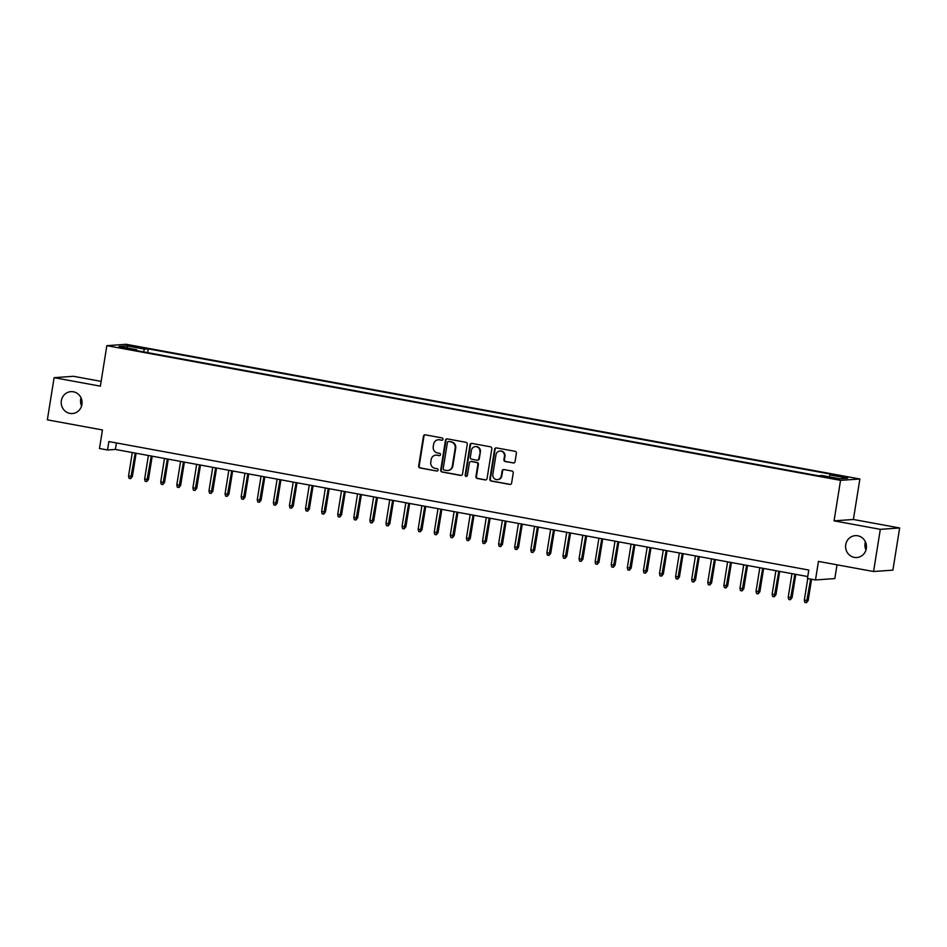 <?xml version="1.0" encoding="UTF-8"?>
<svg xmlns="http://www.w3.org/2000/svg" width="947" height="947" viewBox="0 0 947 947"><rect width="100%" height="100%" fill="white"/><g stroke="black" fill="none" stroke-linecap="round" stroke-linejoin="round"><path stroke-width="1.42" d="M442.995 439.278A1.172 1.125 -94.1 0 0 442.071 437.916L425.286 434.839A1.681 1.598 -94.1 0 0 423.451 436.2L418.669 466.007A1.681 1.598 -94.1 0 0 419.983 467.96L436.768 471.038A1.172 1.125 -94.1 0 0 438.059 470.079A1.172 1.125 -94.1 0 0 437.135 468.718L434.969 468.327A5.386 5.126 -94.1 0 1 430.767 462.1L431.157 459.615A5.386 5.126 -94.1 0 1 437.064 455.235L439.23 455.637A1.172 1.125 -94.1 0 0 440.521 454.678A1.172 1.125 -94.1 0 0 439.609 453.317L437.431 452.926A5.386 5.126 -94.1 0 1 433.229 446.7L433.631 444.214A5.386 5.126 -94.1 0 1 439.526 439.834L441.704 440.237A1.172 1.125 -94.1 0 0 442.995 439.278M845.73 544.703A10.962 10.441 -94.1 0 0 856.81 557.523A10.962 10.441 -94.1 0 0 866.327 548.479A10.962 10.441 -94.1 0 0 855.248 535.647A10.962 10.441 -94.1 0 0 845.73 544.703M865.404 541.826A10.962 10.441 -94.1 0 0 865.984 549.97M61.342 400.699A10.962 10.441 -94.1 0 0 72.422 413.531A10.962 10.441 -94.1 0 0 81.939 404.487A10.962 10.441 -94.1 0 0 70.871 391.656A10.962 10.441 -94.1 0 0 61.342 400.699M81.016 397.835A10.962 10.441 -94.1 0 0 81.596 405.979M845.695 476.72L838.616 475.974L845.695 476.72M513.203 463A1.681 1.598 -94.1 0 0 515.05 461.627L516.387 453.27A1.681 1.598 -94.1 0 0 515.073 451.317L496.441 447.895A1.681 1.598 -94.1 0 0 494.594 449.269L489.824 479.075A1.681 1.598 -94.1 0 0 491.138 481.017L509.77 484.438A1.681 1.598 -94.1 0 0 511.617 483.077L513.238 472.967A1.681 1.598 -94.1 0 0 511.925 471.026L503.946 469.558A1.681 1.598 -94.1 0 0 502.099 470.931L501.294 475.939A4.498 4.285 -94.1 0 1 497.388 479.656A4.498 4.285 -94.1 0 1 492.842 474.388L495.991 454.761A4.498 4.285 -94.1 0 1 499.898 451.056A4.498 4.285 -94.1 0 1 504.443 456.312L503.922 459.591A1.681 1.598 -94.1 0 0 505.236 461.532L513.724 462.965A1.681 1.598 -94.1 0 0 513.854 462.976M101.128 381.381L73.428 376.29L54.109 377.664L47.35 419.841L102.454 429.962L99.482 448.511L107.532 449.991L108.881 441.562L808.797 570.047L807.436 578.487L815.485 579.955L834.816 578.581L837.018 564.803M880.319 529.337L899.65 527.964L853.389 519.477L834.058 520.85L880.319 529.337L873.572 571.514L818.457 561.405L815.485 579.955M834.058 520.85L840.545 480.354L106.845 345.667L126.176 344.294L859.876 478.993L840.545 480.354M54.109 377.664L100.358 386.163L106.845 345.667M467.273 444.25A1.681 1.598 -94.1 0 0 465.96 442.308L447.327 438.887A1.681 1.598 -94.1 0 0 445.481 440.248L440.71 470.055A1.681 1.598 -94.1 0 0 442.024 471.997L460.656 475.43A1.681 1.598 -94.1 0 0 462.503 474.056L467.273 444.25M471.878 443.397L490.522 446.818A1.681 1.598 -94.1 0 1 491.836 448.76L487.054 478.566A1.681 1.598 -94.1 0 1 485.207 479.928L477.241 478.472A1.681 1.598 -94.1 0 1 475.927 476.519L477.856 464.432A1.681 1.598 -94.1 0 0 476.542 462.491L471.251 461.52A1.681 1.598 -94.1 0 0 469.416 462.882L467.392 475.465A1.172 1.125 -94.1 0 1 466.374 476.436A1.172 1.125 -94.1 0 1 465.178 475.063L470.032 444.759A1.681 1.598 -94.1 0 1 471.878 443.397M899.65 527.964L892.891 570.141L873.572 571.514M132.687 346.661L143.08 348.034L135.918 346.424L129.052 345.702L132.687 346.661M829.193 476.826L830.046 474.956L833.703 474.696L148.277 348.875L144.619 349.135L143.364 351.858M830.046 474.956L847.743 478.211L839.811 478.78L822.103 475.524L818.457 475.785L133.018 349.952L136.676 349.692L118.979 346.448L126.922 345.88L144.619 349.135M853.389 519.477L859.876 478.993M107.532 449.991L115.368 449.434L807.755 576.545M116.41 442.936L115.368 449.434M147.673 352.639L148.277 348.875M136.83 350.65L136.676 349.692M127.798 348.07L126.922 345.88M441.704 440.237L440.047 439.799A5.386 5.126 -94.1 0 0 438.816 439.739L438.295 439.775M435.833 455.176L436.354 455.128A5.386 5.126 -94.1 0 1 437.585 455.199L439.751 455.602A1.172 1.125 -94.1 0 0 439.763 455.602L439.23 455.637M425.167 434.827A1.681 1.598 -94.1 0 0 423.972 436.165L419.19 465.971A1.681 1.598 -94.1 0 0 420.504 467.925L436.768 471.038M447.197 438.863A1.681 1.598 -94.1 0 0 446.001 440.213L441.231 470.02A1.681 1.598 -94.1 0 0 442.545 471.961L461.177 475.382A1.681 1.598 -94.1 0 0 461.296 475.406M448.689 441.515A1.172 1.125 -94.1 0 0 447.398 442.474L443.208 468.647A1.172 1.125 -94.1 0 0 444.131 470.008L446.416 470.422A5.386 5.126 -94.1 0 0 452.323 466.054L455.187 448.168A5.386 5.126 -94.1 0 0 450.973 441.941L449.209 441.48A1.172 1.125 -94.1 0 0 448.937 441.468L448.416 441.503M447.647 470.493L448.168 470.458A5.386 5.126 -94.1 0 0 452.844 466.019L452.323 466.054M449.209 441.48L451.506 441.906A5.386 5.126 -94.1 0 1 455.708 448.132L452.844 466.019M470.872 461.497L471.393 461.461A1.681 1.598 -94.1 0 1 471.772 461.485L477.063 462.456A1.681 1.598 -94.1 0 1 478.377 464.397L476.448 476.483A1.681 1.598 -94.1 0 0 477.762 478.436L485.74 479.892A1.681 1.598 -94.1 0 0 485.858 479.916M471.76 443.374A1.681 1.598 -94.1 0 0 470.564 444.723L465.711 475.027A1.172 1.125 -94.1 0 0 466.634 476.388M479.869 451.885A4.498 4.285 -94.1 0 0 475.323 446.629A4.498 4.285 -94.1 0 0 471.417 450.334L470.316 457.247A1.681 1.598 -94.1 0 0 471.63 459.2L476.921 460.171A1.681 1.598 -94.1 0 0 478.756 458.798L480.389 451.849A4.498 4.285 -94.1 0 0 475.844 446.593L475.323 446.629M477.3 460.195L477.821 460.159A1.681 1.598 -94.1 0 0 479.289 458.762L478.756 458.798M480.389 451.849L479.289 458.762M499.898 451.056L500.418 451.021A4.498 4.285 -94.1 0 1 504.964 456.276L504.443 459.544A1.681 1.598 -94.1 0 0 505.757 461.497L513.724 462.965M497.388 479.656L497.909 479.608A4.498 4.285 -94.1 0 0 501.815 475.903L501.294 475.939M503.828 469.546A1.681 1.598 -94.1 0 0 502.62 470.896L501.815 475.903M496.323 447.884A1.681 1.598 -94.1 0 0 495.115 449.233L490.345 479.04A1.681 1.598 -94.1 0 0 491.659 480.981L510.291 484.402A1.681 1.598 -94.1 0 0 510.421 484.426M132.379 476.519L130.65 478.649L129.041 478.353L128.543 476.057L132.379 476.519L136.108 453.246M130.65 478.649L135.208 453.08M128.543 476.057L132.308 452.548M148.466 479.478L146.738 481.597L145.128 481.301L144.631 479.004L148.466 479.478L152.195 456.194M146.738 481.597L151.295 456.028M144.631 479.004L148.395 455.495M164.553 482.425L162.837 484.556L161.227 484.26L160.718 481.964L164.553 482.425L168.282 459.153M162.837 484.556L167.382 458.987M160.718 481.964L164.482 458.455M180.652 485.385L178.924 487.504L177.314 487.208L176.805 484.911L180.652 485.385L184.381 462.1M178.924 487.504L183.469 461.935M176.805 484.911L180.581 461.402M196.739 488.332L195.011 490.463L193.401 490.167L192.904 487.871L196.739 488.332L200.468 465.06M195.011 490.463L199.557 464.894M192.904 487.871L196.668 464.361M212.826 491.292L211.098 493.411L209.488 493.115L208.991 490.818L212.826 491.292L216.555 468.007M211.098 493.411L215.656 467.842M208.991 490.818L212.755 467.309M228.914 494.239L227.185 496.37L225.587 496.074L225.078 493.778L228.914 494.239L232.642 470.967M227.185 496.37L231.743 470.801M225.078 493.778L228.843 470.268M245.013 497.199L243.284 499.318L241.674 499.033L241.165 496.737L245.013 497.199L248.73 473.914M243.284 499.318L247.83 473.749M241.165 496.737L244.942 473.228M261.1 500.146L259.371 502.277L257.762 501.981L257.264 499.685L261.1 500.146L264.829 476.874M259.371 502.277L263.917 476.708M257.264 499.685L261.029 476.175M277.187 503.106L275.459 505.236L273.849 504.94L273.352 502.644L277.187 503.106L280.916 479.821M275.459 505.236L280.016 479.656M273.352 502.644L277.116 479.135M293.274 506.053L291.546 508.184L289.936 507.888L289.439 505.591L293.274 506.053L297.003 482.781M291.546 508.184L296.103 482.615M289.439 505.591L293.203 482.082M309.361 509.013L307.645 511.143L306.035 510.847L305.526 508.551L309.361 509.013L313.09 485.74M307.645 511.143L312.19 485.574M305.526 508.551L309.29 485.042M325.46 511.96L323.732 514.091L322.122 513.795L321.625 511.498L325.46 511.96L329.189 488.688M323.732 514.091L328.278 488.522M321.625 511.498L325.389 487.989M341.547 514.919L339.819 517.05L338.209 516.754L337.712 514.458L341.547 514.919L345.276 491.647M339.819 517.05L344.377 491.481M337.712 514.458L341.476 490.948M357.635 517.867L355.906 519.998L354.296 519.702L353.799 517.405L357.635 517.867L361.363 494.594M355.906 519.998L360.464 494.429M353.799 517.405L357.564 493.896M373.722 520.826L372.005 522.957L370.395 522.661L369.886 520.365L373.722 520.826L377.451 497.554M372.005 522.957L376.551 497.388M369.886 520.365L373.651 496.855M389.821 523.786L388.092 525.905L386.483 525.609L385.985 523.312L389.821 523.786L393.55 500.501M388.092 525.905L392.638 500.336M385.985 523.312L389.75 499.803M405.908 526.733L404.18 528.864L402.57 528.568L402.073 526.272L405.908 526.733L409.637 503.461M404.18 528.864L408.737 503.295M402.073 526.272L405.837 502.762M421.995 529.693L420.267 531.812L418.657 531.516L418.16 529.219L421.995 529.693L425.724 506.408M420.267 531.812L424.824 506.243M418.16 529.219L421.924 505.71M438.082 532.64L436.354 534.771L434.756 534.475L434.247 532.178L438.082 532.64L441.811 509.368M436.354 534.771L440.911 509.202M434.247 532.178L438.011 508.669M454.181 535.6L452.453 537.718L450.843 537.423L450.334 535.126L454.181 535.6L457.898 512.315M452.453 537.718L456.999 512.149M450.334 535.126L454.11 511.617M470.268 538.547L468.54 540.678L466.93 540.382L466.433 538.085L470.268 538.547L473.997 515.275M468.54 540.678L473.086 515.109M466.433 538.085L470.197 514.576M486.356 541.506L484.627 543.625L483.017 543.329L482.52 541.033L486.356 541.506L490.084 518.222M484.627 543.625L489.185 518.056M482.52 541.033L486.285 517.524M502.443 544.454L500.714 546.585L499.105 546.289L498.607 543.992L502.443 544.454L506.172 521.181M500.714 546.585L505.272 521.016M498.607 543.992L502.372 520.483M518.53 547.413L516.813 549.532L515.204 549.236L514.695 546.94L518.53 547.413L522.259 524.129M516.813 549.532L521.359 523.963M514.695 546.94L518.459 523.431M534.629 550.361L532.901 552.492L531.291 552.196L530.793 549.899L534.629 550.361L538.358 527.088M532.901 552.492L537.446 526.923M530.793 549.899L534.558 526.39M550.716 553.32L548.988 555.439L547.378 555.143L546.881 552.847L550.716 553.32L554.445 530.036M548.988 555.439L553.545 529.87M546.881 552.847L550.645 529.349M566.803 556.268L565.075 558.399L563.465 558.103L562.968 555.806L566.803 556.268L570.532 532.995M565.075 558.399L569.632 532.83M562.968 555.806L566.732 532.297M582.89 559.227L581.174 561.346L579.564 561.062L579.055 558.766L582.89 559.227L586.619 535.943M581.174 561.346L585.72 535.777M579.055 558.766L582.819 535.256M598.989 562.175L597.261 564.305L595.651 564.01L595.154 561.713L598.989 562.175L602.718 538.902M597.261 564.305L601.807 538.736M595.154 561.713L598.918 538.204M615.077 565.134L613.348 567.265L611.738 566.969L611.241 564.672L615.077 565.134L618.805 541.862M613.348 567.265L617.906 541.696M611.241 564.672L615.005 541.163M631.164 568.082L629.435 570.212L627.825 569.916L627.328 567.62L631.164 568.082L634.892 544.809M629.435 570.212L633.993 544.643M627.328 567.62L631.093 544.111M647.251 571.041L645.523 573.172L643.924 572.876L643.415 570.579L647.251 571.041L650.98 547.768M645.523 573.172L650.08 547.603M643.415 570.579L647.18 547.07M663.35 573.989L661.622 576.119L660.012 575.823L659.503 573.527L663.35 573.989L667.067 550.716M661.622 576.119L666.167 550.55M659.503 573.527L663.279 550.018M679.437 576.948L677.709 579.079L676.099 578.783L675.602 576.486L679.437 576.948L683.166 553.675M677.709 579.079L682.254 553.51M675.602 576.486L679.366 552.977M695.524 579.895L693.796 582.026L692.186 581.73L691.689 579.434L695.524 579.895L699.253 556.623M693.796 582.026L698.353 556.457M691.689 579.434L695.453 555.925M711.611 582.855L709.883 584.986L708.273 584.69L707.776 582.393L711.611 582.855L715.34 559.582M709.883 584.986L714.44 559.417M707.776 582.393L711.54 558.884M727.698 585.814L725.982 587.933L724.372 587.637L723.863 585.341L727.698 585.814L731.427 562.53M725.982 587.933L730.528 562.364M723.863 585.341L727.627 561.831M743.797 588.762L742.069 590.892L740.459 590.597L739.962 588.3L743.797 588.762L747.526 565.489M742.069 590.892L746.615 565.323M739.962 588.3L743.726 564.791M759.885 591.721L758.156 593.84L756.546 593.544L756.049 591.248L759.885 591.721L763.613 568.437M758.156 593.84L762.714 568.271M756.049 591.248L759.814 567.738M775.972 594.669L774.244 596.799L772.634 596.503L772.136 594.207L775.972 594.669L779.701 571.396M774.244 596.799L778.801 571.23M772.136 594.207L775.901 570.698M792.059 597.628L790.343 599.747L788.733 599.451L788.224 597.155L792.059 597.628L795.788 574.344M790.343 599.747L794.888 574.178M788.224 597.155L791.988 573.645M808.158 600.576L806.43 602.706L804.82 602.41L804.323 600.114L808.158 600.576L811.567 579.244M806.43 602.706L810.668 579.079M804.323 600.114L807.767 578.546M135.788 347.229L135.918 346.424M139.339 347.809L139.458 347.076"/></g></svg>
